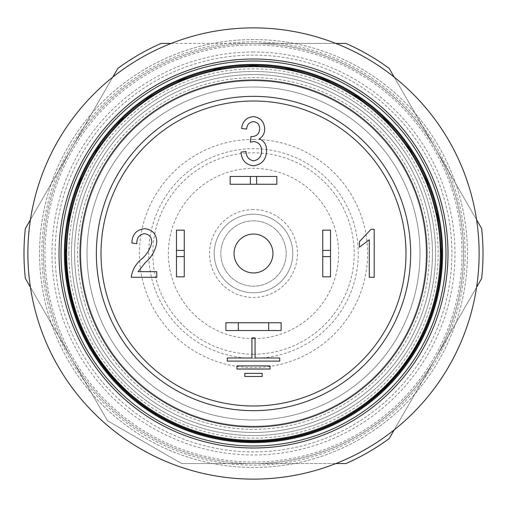 <?xml version="1.0" encoding="UTF-8"?>
<svg xmlns="http://www.w3.org/2000/svg" width="507" height="507" viewBox="0 0 507 507"><rect width="100%" height="100%" fill="white"/><g stroke="black" fill="none" stroke-linecap="round" stroke-linejoin="round"><path stroke-width="0.38" stroke-dasharray="2.54 1.9" d="M253.5 220.824A32.676 32.676 0 0 0 220.824 253.5A32.676 32.676 0 0 0 253.5 286.176A32.676 32.676 0 0 0 286.176 253.5A32.676 32.676 0 0 0 253.5 220.824A32.676 32.676 0 0 0 220.824 253.5A32.676 32.676 0 0 0 253.5 286.176A32.676 32.676 0 0 0 286.176 253.5A32.676 32.676 0 0 0 253.5 220.824M253.5 214.214A39.286 39.286 0 0 0 214.214 253.5A39.286 39.286 0 0 0 253.5 292.786A39.286 39.286 0 0 0 292.786 253.5A39.286 39.286 0 0 0 253.5 214.214A39.286 39.286 0 0 0 214.214 253.5A39.286 39.286 0 0 0 253.5 292.786A39.286 39.286 0 0 0 292.786 253.5A39.286 39.286 0 0 0 253.5 214.214M253.5 209.543A43.957 43.957 0 0 0 209.543 253.5A43.957 43.957 0 0 0 253.5 297.457A43.957 43.957 0 0 0 297.457 253.5A43.957 43.957 0 0 0 253.5 209.543M253.5 354.184A100.684 100.684 0 0 0 354.184 253.5A100.684 100.684 0 0 0 253.5 152.816A100.684 100.684 0 0 0 152.816 253.5A100.684 100.684 0 0 0 253.5 354.184M253.5 338.632A85.132 85.132 0 0 0 338.632 253.5A85.132 85.132 0 0 0 253.5 168.368A85.132 85.132 0 0 0 168.368 253.5A85.132 85.132 0 0 0 253.5 338.632M253.5 447.998A194.498 194.498 0 0 0 447.998 253.5A194.498 194.498 0 0 0 253.5 59.002A194.498 194.498 0 0 0 59.002 253.5A194.498 194.498 0 0 0 253.5 447.998A194.498 194.498 0 0 0 447.998 253.5A194.498 194.498 0 0 0 253.5 59.002A194.498 194.498 0 0 0 59.002 253.5A194.498 194.498 0 0 0 253.5 447.998M30.414 287.228L107.503 420.753L181.652 463.563L253.5 463.563A210.063 210.063 0 0 0 463.563 253.5A210.063 210.063 0 0 0 253.5 43.437L161.036 43.437A229.513 229.513 0 0 0 117.814 68.394L25.35 228.549A229.513 229.513 0 0 0 25.35 278.451L107.503 420.753L181.652 463.563L253.5 463.563A210.063 210.063 0 0 0 435.418 148.469A210.063 210.063 0 0 0 71.582 148.469A210.063 210.063 0 0 0 253.5 463.563L345.964 463.563A229.513 229.513 0 0 0 389.186 438.606L481.65 278.451A229.513 229.513 0 0 0 481.65 228.549L389.186 68.394A229.513 229.513 0 0 0 345.964 43.437L171.163 43.437M253.5 462.004A208.504 208.504 0 0 0 462.004 253.5A208.504 208.504 0 0 0 253.5 44.996A208.504 208.504 0 0 0 44.996 253.5A208.504 208.504 0 0 0 253.5 462.004M476.586 219.772L394.25 77.165M394.25 429.835L476.586 287.228M335.837 43.437L253.5 43.437A210.063 210.063 0 0 0 43.437 253.5A210.063 210.063 0 0 0 253.5 463.563L335.837 463.563M112.75 77.165L30.414 219.772M253.5 39.552A213.948 213.948 0 0 0 39.552 253.5A213.948 213.948 0 0 0 253.5 467.448A213.948 213.948 0 0 0 467.448 253.5A213.948 213.948 0 0 0 253.5 39.552A213.948 213.948 0 0 0 39.552 253.5A213.948 213.948 0 0 0 253.5 467.448A213.948 213.948 0 0 0 467.448 253.5A213.948 213.948 0 0 0 253.5 39.552A213.948 213.948 0 0 0 39.552 253.5A213.948 213.948 0 0 0 253.5 467.448A213.948 213.948 0 0 0 467.448 253.5A213.948 213.948 0 0 0 253.5 39.552A213.948 213.948 0 0 0 39.552 253.5A213.948 213.948 0 0 0 253.5 467.448A213.948 213.948 0 0 0 467.448 253.5A213.948 213.948 0 0 0 253.5 39.552A213.948 213.948 0 0 0 39.552 253.5A213.948 213.948 0 0 0 253.5 467.448A213.948 213.948 0 0 0 467.448 253.5A213.948 213.948 0 0 0 253.5 39.552M253.5 55.111A198.389 198.389 0 0 0 55.111 253.5A198.389 198.389 0 0 0 253.5 451.889A198.389 198.389 0 0 0 451.889 253.5A198.389 198.389 0 0 0 253.5 55.111A198.389 198.389 0 0 0 55.111 253.5A198.389 198.389 0 0 0 253.5 451.889A198.389 198.389 0 0 0 451.889 253.5A198.389 198.389 0 0 0 253.5 55.111M253.5 479.121A225.621 225.621 0 0 0 479.121 253.5A225.621 225.621 0 0 0 253.5 27.879A225.621 225.621 0 0 0 27.879 253.5A225.621 225.621 0 0 0 253.5 479.121M253.5 65.226A188.274 188.274 0 0 0 65.226 253.5A188.274 188.274 0 0 0 253.5 441.774A188.274 188.274 0 0 0 441.774 253.5A188.274 188.274 0 0 0 253.5 65.226M253.5 74.561A178.939 178.939 0 0 0 74.561 253.5A178.939 178.939 0 0 0 253.5 432.439A178.939 178.939 0 0 0 432.439 253.5A178.939 178.939 0 0 0 253.5 74.561A178.939 178.939 0 0 0 74.561 253.5A178.939 178.939 0 0 0 253.5 432.439A178.939 178.939 0 0 0 432.439 253.5A178.939 178.939 0 0 0 253.5 74.561M234.05 253.5A19.45 19.45 0 0 0 253.5 272.95A19.45 19.45 0 0 0 272.95 253.5A19.45 19.45 0 0 0 253.5 234.05A19.45 19.45 0 0 0 234.05 253.5M71.449 253.5A182.051 182.051 0 0 1 253.5 71.449A182.051 182.051 0 0 1 435.551 253.5A182.051 182.051 0 0 1 253.5 435.551A182.051 182.051 0 0 1 71.449 253.5A182.051 182.051 0 0 1 253.5 71.449A182.051 182.051 0 0 1 435.551 253.5A182.051 182.051 0 0 1 253.5 435.551A182.051 182.051 0 0 1 71.449 253.5A182.051 182.051 0 0 1 253.5 71.449A182.051 182.051 0 0 1 435.551 253.5A182.051 182.051 0 0 1 253.5 435.551A182.051 182.051 0 0 1 71.449 253.5M87.008 253.5A166.492 166.492 0 0 1 253.5 87.008A166.492 166.492 0 0 1 419.992 253.5A166.492 166.492 0 0 1 253.5 419.992A166.492 166.492 0 0 1 87.008 253.5A166.492 166.492 0 0 1 253.5 87.008A166.492 166.492 0 0 1 419.992 253.5A166.492 166.492 0 0 1 253.5 419.992A166.492 166.492 0 0 1 87.008 253.5A166.492 166.492 0 0 1 253.5 87.008A166.492 166.492 0 0 1 419.992 253.5A166.492 166.492 0 0 1 253.5 419.992A166.492 166.492 0 0 1 87.008 253.5A166.492 166.492 0 0 1 253.5 87.008A166.492 166.492 0 0 1 419.992 253.5A166.492 166.492 0 0 1 253.5 419.992A166.492 166.492 0 0 1 87.008 253.5M65.999 253.5A187.501 187.501 0 0 1 253.5 65.999A187.501 187.501 0 0 1 441.001 253.5A187.501 187.501 0 0 1 253.5 441.001A187.501 187.501 0 0 1 65.999 253.5A187.501 187.501 0 0 1 253.5 65.999A187.501 187.501 0 0 1 441.001 253.5A187.501 187.501 0 0 1 253.5 441.001A187.501 187.501 0 0 1 65.999 253.5M96.343 253.5A157.157 157.157 0 0 1 253.5 96.343A157.157 157.157 0 0 1 410.657 253.5A157.157 157.157 0 0 1 253.5 410.657A157.157 157.157 0 0 1 96.343 253.5M225.881 322.744L225.881 330.52L281.119 330.52L281.119 322.744L225.881 322.744M322.744 276.841L330.52 276.841L330.52 230.159L322.744 230.159L322.744 276.841M276.841 176.48L230.159 176.48L230.159 184.256L276.841 184.256L276.841 176.48M176.48 276.841L184.256 276.841L184.256 230.159L176.48 230.159L176.48 276.841M374.204 229.322L374.204 277.278L369.286 277.278L369.286 239.773L359.45 247.15L359.45 241.617L371.016 229.322L374.204 229.322M138.107 271.67L156.79 271.67L156.79 277.278L131.256 277.278C132.232 270.212 135.508 264.28 141.085 259.476C146.783 254.793 150.357 248.981 151.808 242.035C151.675 237.111 149.223 234.323 144.457 233.676C139.159 234.633 136.624 237.96 136.858 243.645L131.877 243.024C132.181 234.424 136.44 229.646 144.647 228.695C152.474 229.519 156.524 234 156.79 242.137C155.636 250.141 151.878 256.878 145.509 262.36L138.107 271.67M254.02 121.636L253.5 121.604C249.286 122.174 246.991 124.665 246.611 129.076L241.624 128.455C242.53 121.331 246.446 117.383 253.361 116.616C260.566 117.548 264.337 121.712 264.673 129.101C264.667 133.379 262.867 136.637 259.267 138.886C264.324 141.054 266.745 145.008 266.536 150.744C266.289 159.54 261.923 164.566 253.43 165.821C245.724 164.724 241.579 160.155 241.002 152.119L245.984 151.498C246.294 156.707 248.798 159.825 253.506 160.839C258.862 159.819 261.542 156.473 261.555 150.807C261.517 145.414 258.925 142.328 253.779 141.529L250.344 142.194L250.971 136.548L251.719 136.617C256.688 136.351 259.343 133.753 259.685 128.822M251.941 337.852L251.941 357.993L227.256 357.993L227.256 361.104L279.744 361.104L279.744 357.993L255.059 357.993L255.059 337.852L251.941 337.852M236.946 365.908L236.946 369.02L270.054 369.02L270.054 365.908L236.946 365.908M244.83 373.367L244.83 376.479L262.17 376.479L262.17 373.367L244.83 373.367M253.5 358.278A104.778 104.778 0 0 0 358.278 253.5A104.778 104.778 0 0 0 253.5 148.722A104.778 104.778 0 0 0 148.722 253.5A104.778 104.778 0 0 0 253.5 358.278M253.5 139.393A114.107 114.107 0 0 0 139.393 253.5A114.107 114.107 0 0 0 253.5 367.607A114.107 114.107 0 0 0 367.607 253.5A114.107 114.107 0 0 0 253.5 139.393M253.5 51.999A201.501 201.501 0 0 0 51.999 253.5A201.501 201.501 0 0 0 253.5 455.001A201.501 201.501 0 0 0 455.001 253.5A201.501 201.501 0 0 0 253.5 51.999M253.5 41.828A211.673 211.673 0 0 0 41.828 253.5A211.673 211.673 0 0 0 253.5 465.173A211.673 211.673 0 0 0 465.173 253.5A211.673 211.673 0 0 0 253.5 41.828M77.672 253.5A175.828 175.828 0 0 1 253.5 77.672A175.828 175.828 0 0 1 429.328 253.5A175.828 175.828 0 0 1 253.5 429.328A175.828 175.828 0 0 1 77.672 253.5A175.828 175.828 0 0 1 253.5 77.672A175.828 175.828 0 0 1 429.328 253.5A175.828 175.828 0 0 1 253.5 429.328A175.828 175.828 0 0 1 77.672 253.5M80.784 253.5A172.716 172.716 0 0 1 253.5 80.784A172.716 172.716 0 0 1 426.216 253.5A172.716 172.716 0 0 1 253.5 426.216A172.716 172.716 0 0 1 80.784 253.5A172.716 172.716 0 0 1 253.5 80.784A172.716 172.716 0 0 1 426.216 253.5A172.716 172.716 0 0 1 253.5 426.216A172.716 172.716 0 0 1 80.784 253.5M68.844 253.5A184.656 184.656 0 0 1 253.5 68.844A184.656 184.656 0 0 1 438.156 253.5A184.656 184.656 0 0 1 253.5 438.156A184.656 184.656 0 0 1 68.844 253.5"/><path stroke-width="0.76" d="M394.25 77.165L389.186 68.394A229.513 229.513 0 0 0 345.964 43.437L335.837 43.437M476.586 287.228L481.65 278.451A229.513 229.513 0 0 0 481.65 228.549L476.586 219.772M171.163 43.437L161.036 43.437A229.513 229.513 0 0 0 117.814 68.394L112.75 77.165M30.414 219.772L25.35 228.549A229.513 229.513 0 0 0 25.35 278.451L30.414 287.228M335.837 463.563L345.964 463.563A229.513 229.513 0 0 0 389.186 438.606L394.25 429.835M253.5 479.121A225.621 225.621 0 0 0 479.121 253.5A225.621 225.621 0 0 0 253.5 27.879A225.621 225.621 0 0 0 27.879 253.5A225.621 225.621 0 0 0 253.5 479.121M253.5 447.998A194.498 194.498 0 0 0 447.998 253.5A194.498 194.498 0 0 0 253.5 59.002A194.498 194.498 0 0 0 59.002 253.5A194.498 194.498 0 0 0 253.5 447.998M253.5 61.024A192.476 192.476 0 0 0 61.024 253.5A192.476 192.476 0 0 0 253.5 445.976A192.476 192.476 0 0 0 445.976 253.5A192.476 192.476 0 0 0 253.5 61.024M253.5 441.774A188.274 188.274 0 0 0 441.774 253.5A188.274 188.274 0 0 0 253.5 65.226A188.274 188.274 0 0 0 65.226 253.5A188.274 188.274 0 0 0 253.5 441.774A188.274 188.274 0 0 1 65.226 253.5A188.274 188.274 0 0 1 253.5 65.226M272.95 253.5A19.45 19.45 0 0 1 253.5 272.95A19.45 19.45 0 0 1 234.05 253.5A19.45 19.45 0 0 1 253.5 234.05A19.45 19.45 0 0 1 272.95 253.5M80.005 253.5A173.495 173.495 0 0 1 253.5 80.005A173.495 173.495 0 0 1 426.995 253.5A173.495 173.495 0 0 1 253.5 426.995A173.495 173.495 0 0 1 80.005 253.5M96.343 253.5A157.157 157.157 0 0 1 253.5 96.343A157.157 157.157 0 0 1 410.657 253.5A157.157 157.157 0 0 1 253.5 410.657A157.157 157.157 0 0 1 96.343 253.5A157.157 157.157 0 0 1 253.5 96.343A157.157 157.157 0 0 1 410.657 253.5M244.83 376.479L262.17 376.479L262.17 373.367L244.83 373.367L244.83 376.479M236.946 369.02L270.054 369.02L270.054 365.908L236.946 365.908L236.946 369.02M251.941 357.993L227.256 357.993L227.256 361.104L279.744 361.104L279.744 357.993L255.059 357.993L255.059 337.852L251.941 337.852L251.941 357.993M138.107 271.67L156.79 271.67L156.79 277.278L131.256 277.278C132.232 270.212 135.508 264.28 141.085 259.476C146.783 254.793 150.357 248.981 151.808 242.035C151.675 237.111 149.223 234.323 144.457 233.676C139.159 234.633 136.624 237.96 136.858 243.645L131.877 243.024C132.181 234.424 136.44 229.646 144.647 228.695C152.474 229.519 156.524 234 156.79 242.137C155.636 250.141 151.878 256.878 145.509 262.36L138.107 271.67M374.204 229.322L374.204 277.278L369.286 277.278L369.286 239.773L359.45 247.15L359.45 241.617L371.016 229.322L374.204 229.322M253.43 165.821C245.724 164.724 241.579 160.155 241.002 152.119L245.984 151.498C246.294 156.707 248.798 159.825 253.506 160.839C258.862 159.819 261.542 156.473 261.555 150.807C261.517 145.414 258.925 142.328 253.779 141.529L250.344 142.194L250.971 136.548L251.719 136.617C256.688 136.351 259.343 133.753 259.685 128.822C259.622 124.602 257.556 122.193 253.5 121.604C249.286 122.174 246.991 124.665 246.611 129.076L241.624 128.455C242.53 121.331 246.446 117.383 253.361 116.616C260.566 117.548 264.337 121.712 264.673 129.101C264.667 133.379 262.867 136.637 259.267 138.886C264.324 141.054 266.745 145.008 266.536 150.744C266.289 159.54 261.923 164.566 253.43 165.821M256.612 176.48L250.388 176.48L250.388 184.256L256.612 184.256L256.612 176.48L276.841 176.48L276.841 184.256L256.612 184.256M250.388 184.256L230.159 184.256L230.159 176.48L250.388 176.48M330.52 256.612L330.52 276.841L322.744 276.841L322.744 256.612L330.52 256.612L330.52 250.388L322.744 250.388L322.744 256.612M322.744 250.388L322.744 230.159L330.52 230.159L330.52 250.388M184.256 256.612L184.256 276.841L176.48 276.841L176.48 256.612L184.256 256.612L184.256 250.388L176.48 250.388L176.48 256.612M176.48 250.388L176.48 230.159L184.256 230.159L184.256 250.388M238.328 330.52L225.881 330.52L225.881 322.744L238.328 322.744L238.328 330.52L268.672 330.52L268.672 322.744L238.328 322.744M268.672 322.744L281.119 322.744L281.119 330.52L268.672 330.52M259.685 128.822C259.622 124.602 257.556 122.193 253.5 121.604M253.5 64.389A189.111 189.111 0 0 0 64.389 253.5A189.111 189.111 0 0 0 253.5 442.611A189.111 189.111 0 0 0 442.611 253.5A189.111 189.111 0 0 0 253.5 64.389M66.645 253.5A186.855 186.855 0 0 1 253.5 66.645A186.855 186.855 0 0 1 440.355 253.5A186.855 186.855 0 0 1 253.5 440.355A186.855 186.855 0 0 1 66.645 253.5M101.013 253.5A152.487 152.487 0 0 1 253.5 101.013A152.487 152.487 0 0 1 405.987 253.5A152.487 152.487 0 0 1 253.5 405.987A152.487 152.487 0 0 1 101.013 253.5M441.267 253.5L437.655 216.869L426.97 181.645L409.624 149.185L386.271 120.729L357.822 97.382L325.361 80.03L290.137 69.345L253.506 65.733L216.876 69.339L181.652 80.024L149.191 97.376L120.736 120.723L97.382 149.178L80.03 181.639L69.345 216.863L65.733 253.5C66.835 310.696 88.776 358.291 131.554 396.278C153.659 415.043 178.743 428.073 206.805 435.367C234.912 442.491 263.165 443.156 291.576 437.364C376.669 421.368 442.858 340.064 441.267 253.5"/></g></svg>

